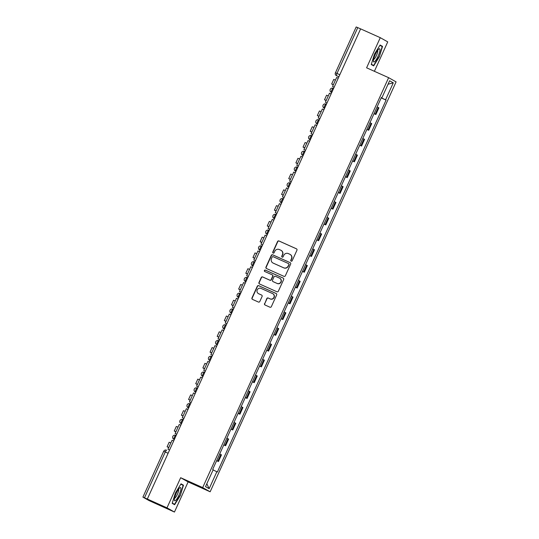 <?xml version="1.0" encoding="UTF-8"?>
<svg xmlns="http://www.w3.org/2000/svg" width="539" height="539" viewBox="0 0 539 539"><rect width="100%" height="100%" fill="white"/><g stroke="black" fill="none" stroke-linecap="round" stroke-linejoin="round"><path stroke-width="0.81" d="M291.168 261.159A0.761 0.741 -60.6 0 0 292.165 260.768L296.949 250.224A1.091 1.065 -60.6 0 0 296.43 248.796L278.98 240.973A1.091 1.065 -60.6 0 0 277.558 241.533L272.774 252.077A0.761 0.741 -60.6 0 0 273.138 253.074A0.761 0.741 -60.6 0 0 274.135 252.683L274.749 251.322A3.49 3.396 -60.6 0 1 279.296 249.537L280.752 250.19A3.49 3.396 -60.6 0 1 282.409 254.752L281.789 256.119A0.761 0.741 -60.6 0 0 282.153 257.116A0.761 0.741 -60.6 0 0 283.15 256.726L283.77 255.365A3.49 3.396 -60.6 0 1 288.311 253.573L289.766 254.226A3.49 3.396 -60.6 0 1 291.424 258.794L290.804 260.155A0.761 0.741 -60.6 0 0 291.168 261.159M264.521 303.578A1.091 1.065 -60.6 0 0 265.04 305.007L269.931 307.203A1.091 1.065 -60.6 0 0 271.353 306.644L276.669 294.934A1.091 1.065 -60.6 0 0 276.143 293.506L258.7 285.683A1.091 1.065 -60.6 0 0 257.278 286.243L251.962 297.952A1.091 1.065 -60.6 0 0 252.481 299.381L258.397 302.035A1.091 1.065 -60.6 0 0 259.818 301.476L262.089 296.463A1.091 1.065 -60.6 0 0 261.57 295.035L258.639 293.721A2.917 2.843 -60.6 0 1 257.305 289.787A2.917 2.843 -60.6 0 1 261.044 288.412L272.532 293.56A2.917 2.843 -60.6 0 1 273.866 297.494A2.917 2.843 -60.6 0 1 270.127 298.869L268.213 298.013A1.091 1.065 -60.6 0 0 266.792 298.566L264.737 303.706A1.091 1.065 -60.6 0 0 265.067 305.02M202.684 487.586L180.659 477.716L166.989 507.846L147.336 499.04L360.618 28.87L380.271 37.676L366.601 67.813L388.626 77.677L202.684 487.586L210.149 491.79L396.091 81.881L388.626 77.677M283.932 276.339A1.091 1.065 -60.6 0 0 285.353 275.779L290.669 264.063A1.091 1.065 -60.6 0 0 290.15 262.641L272.7 254.819A1.091 1.065 -60.6 0 0 271.279 255.378L265.963 267.088A1.091 1.065 -60.6 0 0 266.488 268.516L283.932 276.339M283.669 279.498L278.353 291.208A1.091 1.065 -60.6 0 1 276.931 291.767L259.481 283.952A1.091 1.065 -60.6 0 1 258.963 282.524L261.24 277.511A1.091 1.065 -60.6 0 1 262.661 276.952L269.736 280.125A1.091 1.065 -60.6 0 0 271.157 279.566L272.66 276.238A1.091 1.065 -60.6 0 0 272.141 274.816L264.777 271.515A0.761 0.741 -60.6 0 1 264.427 270.484A0.761 0.741 -60.6 0 1 265.404 270.12L283.15 278.07A1.091 1.065 -60.6 0 1 283.669 279.498M166.989 507.846L174.461 512.05L149.114 500.616L142.909 497.12L163.681 451.318L165.271 451.985L144.492 497.793L142.909 497.12M374.389 71.303L387.736 41.88L380.271 37.676M174.461 512.05L188.124 481.92L210.149 491.79M147.336 499.04L144.492 497.793M356.232 26.984L357.775 27.624L336.996 73.425A2.223 0.499 114.1 0 0 336.511 75.696L336.343 75.608A2.223 2.163 -60.6 0 0 336.511 75.696L338.89 76.76M360.604 28.89L357.775 27.624M374.093 113.581L375.198 114.133L378.223 107.463L377.118 106.904M378.223 107.463L378.89 107.834L375.858 114.511L374.039 113.689M375.198 114.133L375.858 114.511M366.884 129.468L368.703 130.283L371.735 123.606L369.963 122.683M366.938 129.353L368.703 130.283M359.729 145.24L361.548 146.056L364.58 139.379L362.808 138.456M359.782 145.126L361.548 146.056M352.573 161.013L354.392 161.828L357.424 155.151L355.652 154.228M352.627 160.898L354.392 161.828M345.418 176.785L347.237 177.601L350.269 170.93L348.497 170.001M345.472 176.677L347.237 177.601M338.263 192.558L340.082 193.373L343.114 186.703L341.342 185.773M338.317 192.45L340.082 193.373M331.108 208.33L332.927 209.145L335.959 202.475L334.187 201.546M331.162 208.222L332.927 209.145M323.952 224.103L325.772 224.925L328.803 218.248L327.032 217.318M324.006 223.995L325.772 224.925M316.797 239.882L318.616 240.697L321.648 234.02L319.876 233.097M316.851 239.767L318.616 240.697M309.642 255.654L311.461 256.47L314.493 249.793L312.721 248.87M309.696 255.54L311.461 256.47M302.487 271.427L304.306 272.242L307.338 265.565L305.566 264.642M302.541 271.312L304.306 272.242M295.332 287.199L297.157 288.015L300.183 281.345L298.411 280.415M295.385 287.085L297.157 288.015M288.176 302.972L290.002 303.787L293.027 297.117L291.255 296.187M288.23 302.864L290.002 303.787M281.021 318.744L282.847 319.56L285.872 312.889L284.1 311.96M281.075 318.637L282.847 319.56M273.866 334.517L275.692 335.332L278.717 328.662L276.945 327.732M273.92 334.409L275.692 335.332M266.711 350.289L268.537 351.111L271.562 344.434L269.79 343.511M266.765 350.182L268.537 351.111M259.555 366.069L261.381 366.884L264.406 360.207L262.634 359.284M259.609 365.954L261.381 366.884M252.4 381.841L254.226 382.656L257.251 375.979L255.479 375.056M252.454 381.727L254.226 382.656M245.245 397.614L247.071 398.429L250.096 391.759L248.324 390.829M245.299 397.499L247.071 398.429M238.09 413.386L239.916 414.201L242.941 407.531L241.169 406.601M238.144 413.278L239.916 414.201M230.935 429.159L232.76 429.974L235.786 423.304L234.014 422.374M230.988 429.051L232.76 429.974M223.779 444.931L225.605 445.746L228.63 439.076L226.858 438.146M223.833 444.823L225.605 445.746M216.624 460.704L218.45 461.525L221.475 454.849L219.703 453.926M216.678 460.596L218.45 461.525M381.369 97.532L381.908 97.761L389.616 80.776L393.275 82.831L385.567 99.816L381.248 97.795M213.087 469.934L217.379 471.996L386.079 100.106L385.567 99.816M216.867 471.706L209.166 488.691L205.507 486.636L213.215 469.651L212.703 469.361L381.396 97.471L381.908 97.761M373.682 65.893L379.321 56.817L382.535 46.374L380.11 45.013L374.47 54.089L371.256 64.525L373.682 65.893M180.659 477.716L188.124 481.92M174.623 504.72L180.262 495.644L183.476 485.201L181.05 483.833L175.411 492.909L172.197 503.352L174.623 504.72M381.194 97.916L386.079 100.106M393.275 82.831L388.046 84.232M206.821 483.746L209.166 488.691M379.921 45.31L382.158 46.57L379.321 56.817M379.975 45.229L382.535 46.374M180.861 484.137L183.098 485.396L180.262 495.644M180.915 484.056L183.476 485.201M291.228 261.179A0.761 0.741 -60.6 0 1 291.026 260.283L291.646 258.915A3.49 3.396 -60.6 0 0 290.251 254.489L290.036 254.361M281.021 250.325L281.237 250.446A3.49 3.396 -60.6 0 1 282.625 254.873L282.012 256.241A0.761 0.741 -60.6 0 0 282.207 257.137M296.618 248.903L279.195 241.095A1.091 1.065 -60.6 0 0 277.774 241.654L272.99 252.198A0.761 0.741 -60.6 0 0 273.192 253.101M290.339 262.749L272.916 254.94A1.091 1.065 -60.6 0 0 271.494 255.499L266.185 267.209A1.091 1.065 -60.6 0 0 266.515 268.53M288.816 264.548A0.761 0.741 -60.6 0 0 288.453 263.551L273.132 256.685A0.761 0.741 -60.6 0 0 272.141 257.076L271.488 258.518A3.49 3.396 -60.6 0 0 273.152 263.086L283.622 267.775A3.49 3.396 -60.6 0 0 288.163 265.99L289.032 264.669A0.761 0.741 -60.6 0 0 288.668 263.672M272.882 262.944L273.098 263.072A3.49 3.396 -60.6 0 0 273.367 263.207L273.152 263.086M289.032 264.669L288.378 266.111A3.49 3.396 -60.6 0 1 283.837 267.896L273.367 263.207M272.363 274.937A1.091 1.065 -60.6 0 1 272.882 276.366L271.373 279.687A1.091 1.065 -60.6 0 1 269.951 280.246L262.877 277.073A1.091 1.065 -60.6 0 0 261.455 277.632L259.185 282.645A1.091 1.065 -60.6 0 0 259.515 283.965M283.332 278.185L265.626 270.248A0.761 0.741 -60.6 0 0 264.838 271.541M277.08 283.413A2.917 2.843 -60.6 0 0 280.819 282.038A2.917 2.843 -60.6 0 0 279.485 278.104L275.442 276.291A1.091 1.065 -60.6 0 0 274.021 276.851L272.512 280.172A1.091 1.065 -60.6 0 0 273.03 281.601L277.295 283.534A2.917 2.843 -60.6 0 0 281.035 282.16A2.917 2.843 -60.6 0 0 279.93 278.34L279.714 278.218M277.295 283.534L273.246 281.722M272.761 293.674L272.977 293.795A2.917 2.843 -60.6 0 1 274.088 297.616A2.917 2.843 -60.6 0 1 270.342 298.99L268.429 298.134A1.091 1.065 -60.6 0 0 267.007 298.694L264.737 303.706M258.41 293.607L258.632 293.728A2.917 2.843 -60.6 0 0 258.855 293.843L258.639 293.721M261.57 295.035L258.855 293.843M276.332 293.614L258.915 285.811A1.091 1.065 -60.6 0 0 257.494 286.364L252.185 298.08A1.091 1.065 -60.6 0 0 252.515 299.394M334.146 87.224L332.55 86.476L336.632 77.475L338.243 78.195M332.55 86.476L334.16 87.197M333.351 84.711L332.987 84.583L333.318 84.778M333.27 84.892L331.674 83.983L333.365 84.677M331.674 83.983L333.735 79.435L335.433 80.122M378.573 49.271A7.216 1.617 114.1 0 0 375.083 55.012A7.216 1.617 114.1 0 0 373.399 61.143A7.216 1.617 114.1 0 0 374.821 61.453A7.216 1.617 114.1 0 0 379.321 53.058A7.216 1.617 114.1 0 0 378.816 49.056A7.216 1.617 114.1 0 0 378.573 49.271M373.601 59.371A4.939 1.105 114.1 0 0 374.248 59.007A4.939 1.105 114.1 0 0 376.929 54.358A4.939 1.105 114.1 0 0 377.63 50.39M379.045 56.689L373.581 65.482L371.351 64.222M371.277 64.444L373.581 65.482M179.514 488.098A7.216 1.617 114.1 0 0 176.024 493.839A7.216 1.617 114.1 0 0 174.34 499.97A7.216 1.617 114.1 0 0 175.761 500.28A7.216 1.617 114.1 0 0 180.262 491.878A7.216 1.617 114.1 0 0 179.756 487.883A7.216 1.617 114.1 0 0 179.514 488.098M174.542 498.198A4.939 1.105 114.1 0 0 175.182 497.834A4.939 1.105 114.1 0 0 177.87 493.178A4.939 1.105 114.1 0 0 178.571 489.21M179.986 495.509L174.521 504.302L172.291 503.049M172.217 503.271L174.521 504.302M325.394 102.248L327.005 102.969L325.394 102.248L329.477 93.247L331.087 93.968M326.196 100.49L325.832 100.355L326.162 100.55M326.115 100.665L324.518 99.755L326.21 100.449M324.518 99.755L326.58 95.208L328.278 95.902M319.836 118.769L318.239 118.021L322.322 109.019L323.932 109.74M318.239 118.021L319.849 118.742M319.041 116.262L318.677 116.128L319.014 116.323M318.96 116.444L317.363 115.535L319.054 116.222M317.363 115.535L319.425 110.98L321.123 111.674M312.681 134.541L311.084 133.793L315.167 124.792L316.777 125.513M311.084 133.793L312.694 134.514M311.886 132.035L311.522 131.9L311.859 132.095M311.805 132.217L310.208 131.307L311.899 131.994M310.208 131.307L312.27 126.753L313.967 127.447M305.525 150.314L303.929 149.566L308.012 140.571L309.622 141.292M303.929 149.566L305.539 150.287M304.73 147.807L304.367 147.673L304.703 147.868M304.65 147.989L303.053 147.08L304.744 147.767M303.053 147.08L305.114 142.532L306.812 143.219M298.37 166.086L296.773 165.338L300.856 156.344L302.467 157.065M296.773 165.338L298.384 166.059M297.575 163.58L297.211 163.452L297.548 163.647M297.494 163.762L295.898 162.852L297.589 163.539M295.898 162.852L297.959 158.304L299.657 158.992M289.618 181.117L291.228 181.832L289.618 181.117L293.701 172.116L295.311 172.837M290.42 179.352L290.056 179.224L290.393 179.42M290.339 179.534L288.742 178.625L290.433 179.319M288.742 178.625L290.804 174.077L292.502 174.764M284.06 197.638L282.463 196.89L286.546 187.889L288.156 188.61M282.463 196.89L284.073 197.611M283.265 195.125L282.901 194.997L283.238 195.192M283.184 195.307L281.587 194.397L283.278 195.091M281.587 194.397L283.649 189.849L285.347 190.536M276.905 213.41L275.308 212.662L279.391 203.661L281.001 204.382M275.308 212.662L276.918 213.383M276.109 210.904L275.746 210.769L276.083 210.965M276.029 211.079L274.432 210.17L276.123 210.864M274.432 210.17L276.494 205.622L278.191 206.316M269.749 229.183L268.152 228.435L272.235 219.434L273.846 220.155M268.152 228.435L269.763 229.156M268.954 226.676L268.59 226.542L268.927 226.737M268.873 226.858L267.277 225.949L268.968 226.636M267.277 225.949L269.338 221.394L271.036 222.088M260.997 244.207L262.608 244.928L260.997 244.207L265.08 235.206L266.69 235.927M261.799 242.449L261.435 242.314L261.772 242.51M261.718 242.631L260.121 241.721L261.813 242.409M260.121 241.721L262.183 237.167L263.881 237.861M255.439 260.728L253.842 259.98L257.925 250.985L259.535 251.706M253.842 259.98L255.452 260.701M254.644 258.221L254.28 258.087L254.617 258.282M254.563 258.403L252.966 257.494L254.664 258.181M252.966 257.494L255.028 252.946L256.726 253.633M248.284 276.5L246.687 275.752L250.77 266.758L252.38 267.479M246.687 275.752L248.297 276.473M247.489 273.994L247.125 273.859L247.462 274.061M247.408 274.176L245.811 273.266L247.509 273.953M245.811 273.266L247.873 268.718L249.57 269.406M241.128 292.273L239.532 291.525L243.615 282.53L245.225 283.251M239.532 291.525L241.142 292.246M240.333 289.766L239.97 289.638L240.306 289.834M240.253 289.948L238.656 289.039L240.354 289.733M238.656 289.039L240.717 284.491L242.415 285.178M233.973 308.052L232.376 307.304L236.459 298.303L238.07 299.024M232.376 307.304L233.987 308.025M233.178 305.539L232.814 305.411L233.151 305.606M233.097 305.721L231.5 304.811L233.198 305.505M231.5 304.811L233.562 300.263L235.26 300.951M226.818 323.824L225.221 323.077L229.304 314.075L230.914 314.796M225.221 323.077L226.831 323.798M226.023 321.318L225.659 321.183L225.996 321.379M225.942 321.493L224.345 320.584L226.043 321.278M224.345 320.584L226.407 316.036L228.105 316.723M219.663 339.597L218.066 338.849L222.149 329.848L223.759 330.569M218.066 338.849L219.676 339.57M218.868 337.091L218.504 336.956L218.841 337.151M218.787 337.266L217.19 336.363L218.888 337.05M217.19 336.363L219.252 331.808L220.95 332.502M212.507 355.369L210.911 354.622L214.994 345.62L216.604 346.341M210.911 354.622L212.521 355.342M211.712 352.863L211.349 352.728L211.686 352.924M211.632 353.045L210.035 352.135L211.733 352.823M210.035 352.135L212.096 347.581L213.794 348.275M205.352 371.142L203.755 370.394L207.838 361.399L209.449 362.114M203.755 370.394L205.366 371.115M204.557 368.636L204.193 368.501L204.53 368.696M204.476 368.817L202.88 367.908L204.577 368.595M202.88 367.908L204.941 363.353L206.639 364.047M198.197 386.914L196.607 386.167L200.683 377.172L202.293 377.893M196.607 386.167L198.211 386.887M197.402 384.408L197.038 384.273L197.375 384.469M197.321 384.59L195.724 383.68L197.422 384.368M195.724 383.68L197.786 379.133L199.484 379.82M191.042 402.687L189.452 401.939L193.528 392.944L195.138 393.665M189.452 401.939L191.055 402.66M190.247 400.181L189.883 400.053L190.22 400.248M190.166 400.362L188.569 399.453L190.267 400.14M188.569 399.453L190.631 394.905L192.329 395.592M183.887 418.466L182.297 417.718L186.373 408.717L187.983 409.438M182.297 417.718L183.9 418.439M183.092 415.953L182.728 415.825L183.065 416.02M183.011 416.135L181.414 415.225L183.112 415.919M181.414 415.225L183.476 410.678L185.173 411.365M176.731 434.239L175.141 433.491L179.218 424.489L180.828 425.21M175.141 433.491L176.745 434.212M175.936 431.726L175.573 431.598L175.909 431.793M175.855 431.907L174.259 430.998L175.957 431.692M174.259 430.998L176.32 426.45L178.018 427.137M167.986 449.263L169.59 449.984L167.986 449.263L172.062 440.262L173.673 440.983M168.781 447.505L168.417 447.37L168.754 447.565M168.7 447.68L167.103 446.77L168.801 447.464M167.103 446.77L169.165 442.223L170.863 442.917M163.728 451.345L163.681 451.318A2.223 2.223 0 0 1 166.612 450.206L166.625 450.213A2.223 0.499 114.1 0 0 166.612 450.206A2.223 0.499 114.1 0 0 165.271 451.985L168.107 453.259M224.938 445.376L227.963 438.699M232.093 429.603L235.119 422.926M239.249 413.831L242.274 407.154M246.404 398.058L249.429 391.381M253.559 382.279L256.584 375.609M260.714 366.507L263.739 359.836M267.87 350.734L270.895 344.064M275.025 334.962L278.05 328.291M282.18 319.189L285.205 312.512M289.335 303.417L292.36 296.74M296.49 287.644L299.516 280.967M303.646 271.865L306.671 265.195M310.801 256.092L313.826 249.422M317.956 240.32L320.981 233.65M325.111 224.547L328.136 217.877M332.267 208.775L335.292 202.098M339.422 193.002L342.447 186.326M346.577 177.23L349.602 170.553M353.732 161.457L356.757 154.781M360.887 145.678L363.913 139.008M368.043 129.906L371.068 123.236M217.783 461.148L220.808 454.478M174.326 439.548L173.747 439.278A2.223 2.163 119.4 0 0 173.922 439.366A2.223 0.499 114.1 0 1 174.393 437.122A2.223 0.499 114.1 0 1 175.748 435.317A2.223 0.499 114.1 0 0 175.748 435.317A2.223 2.223 0 0 0 172.851 436.347A2.223 2.223 0 0 0 173.747 439.278M176.159 435.505L175.754 435.323L176.159 435.505M181.481 423.775L180.902 423.506A2.223 2.163 119.4 0 0 181.077 423.593A2.223 0.499 114.1 0 1 181.549 421.35A2.223 0.499 114.1 0 1 182.903 419.544A2.223 2.223 0 0 0 180.006 420.568A2.223 2.223 0 0 0 180.902 423.506M183.314 419.733L182.91 419.551A2.223 0.499 114.1 0 0 182.903 419.544L183.314 419.733M188.637 408.003L188.232 407.821L188.616 408.036M188.057 407.733A2.223 2.223 0 0 1 187.161 404.796A2.223 2.223 0 0 1 190.058 403.772L190.065 403.778A2.223 0.499 114.1 0 0 190.058 403.772A2.223 0.499 114.1 0 0 188.704 405.571A2.223 0.499 114.1 0 0 188.232 407.821A2.223 2.163 119.4 0 1 188.057 407.733L188.616 408.043M195.792 392.23L195.212 391.961A2.223 2.163 119.4 0 0 195.387 392.048A2.223 0.499 114.1 0 1 195.859 389.798A2.223 0.499 114.1 0 1 197.213 387.999A2.223 0.499 114.1 0 0 197.213 387.999A2.223 2.223 0 0 0 194.316 389.023A2.223 2.223 0 0 0 195.212 391.961M197.624 388.181L197.22 387.999L197.624 388.181M202.947 376.458L202.368 376.188A2.223 2.163 119.4 0 0 202.543 376.276A2.223 0.499 114.1 0 1 203.014 374.026A2.223 0.499 114.1 0 1 204.369 372.227A2.223 0.499 114.1 0 0 204.369 372.227A2.223 2.223 0 0 0 201.471 373.251A2.223 2.223 0 0 0 202.368 376.188M204.78 372.409L204.375 372.227L204.78 372.409M210.102 360.679L209.523 360.416A2.223 2.163 119.4 0 0 209.698 360.497A2.223 0.499 114.1 0 1 210.17 358.253A2.223 0.499 114.1 0 1 211.524 356.447A2.223 0.499 114.1 0 0 211.524 356.447A2.223 2.223 0 0 0 208.627 357.478A2.223 2.223 0 0 0 209.523 360.416M211.935 356.636L211.531 356.454L211.935 356.636M217.257 344.906L216.678 344.637A2.223 2.163 119.4 0 0 216.853 344.724A2.223 0.499 114.1 0 1 217.325 342.481A2.223 0.499 114.1 0 1 218.679 340.675A2.223 2.223 0 0 0 215.782 341.706A2.223 2.223 0 0 0 216.678 344.637M219.09 340.864L218.686 340.682A2.223 0.499 114.1 0 0 218.679 340.675L219.09 340.864M224.413 329.134L224.008 328.952L224.392 329.174M223.833 328.864A2.223 2.223 0 0 1 222.937 325.933A2.223 2.223 0 0 1 225.834 324.902L225.841 324.909A2.223 0.499 114.1 0 0 225.834 324.902A2.223 0.499 114.1 0 0 224.48 326.708A2.223 0.499 114.1 0 0 224.008 328.952A2.223 2.163 119.4 0 1 223.833 328.864L224.392 329.181M231.568 313.361L230.988 313.092A2.223 2.163 119.4 0 0 231.164 313.179A2.223 0.499 114.1 0 1 231.635 310.936A2.223 0.499 114.1 0 1 232.989 309.13A2.223 2.223 0 0 0 230.092 310.161A2.223 2.223 0 0 0 230.988 313.092M233.4 309.319L232.996 309.137A2.223 0.499 114.1 0 0 232.989 309.13L233.4 309.319M238.723 297.589L238.144 297.319A2.223 2.163 119.4 0 0 238.319 297.407A2.223 0.499 114.1 0 1 238.79 295.156A2.223 0.499 114.1 0 1 240.138 293.357A2.223 2.223 0 0 0 237.248 294.382A2.223 2.223 0 0 0 238.144 297.319M240.556 293.546L240.151 293.364A2.223 0.499 114.1 0 0 240.138 293.357L240.556 293.539M245.878 281.816L245.299 281.547A2.223 2.163 119.4 0 0 245.474 281.634A2.223 0.499 114.1 0 1 245.946 279.384A2.223 0.499 114.1 0 1 247.293 277.585A2.223 0.499 114.1 0 0 247.293 277.585A2.223 2.223 0 0 0 244.403 278.609A2.223 2.223 0 0 0 245.299 281.547M247.711 277.767L247.307 277.585L247.711 277.767M253.034 266.044L252.629 265.862L253.013 266.077M252.454 265.774A2.223 2.223 0 0 1 251.558 262.837A2.223 2.223 0 0 1 254.448 261.813L254.462 261.813A2.223 0.499 114.1 0 0 254.448 261.813A2.223 0.499 114.1 0 0 253.101 263.611A2.223 0.499 114.1 0 0 252.629 265.862A2.223 2.163 119.4 0 1 252.454 265.774L253.013 266.084M260.189 250.264L259.609 250.002A2.223 2.163 119.4 0 0 259.785 250.089A2.223 0.499 114.1 0 1 260.256 247.839A2.223 0.499 114.1 0 1 261.604 246.04A2.223 0.499 114.1 0 0 261.604 246.04A2.223 2.223 0 0 0 258.713 247.064A2.223 2.223 0 0 0 259.609 250.002M262.021 246.222L261.617 246.04L262.021 246.222M267.344 234.492L266.765 234.222A2.223 2.163 119.4 0 0 266.933 234.31A2.223 0.499 114.1 0 1 267.411 232.066A2.223 0.499 114.1 0 1 268.759 230.261A2.223 0.499 114.1 0 0 268.759 230.261A2.223 2.223 0 0 0 265.868 231.292A2.223 2.223 0 0 0 266.765 234.222M269.177 230.449L268.772 230.268L269.177 230.449M274.499 218.719L273.92 218.45A2.223 2.163 119.4 0 0 274.088 218.538A2.223 0.499 114.1 0 1 274.567 216.294A2.223 0.499 114.1 0 1 275.914 214.488A2.223 2.223 0 0 0 273.024 215.519A2.223 2.223 0 0 0 273.92 218.45M276.332 214.677L275.928 214.495A2.223 0.499 114.1 0 0 275.914 214.488L276.332 214.677M281.654 202.947L281.075 202.677A2.223 2.163 119.4 0 0 281.243 202.765A2.223 0.499 114.1 0 1 281.722 200.521A2.223 0.499 114.1 0 1 283.069 198.716A2.223 0.499 114.1 0 0 283.069 198.716A2.223 2.223 0 0 0 280.179 199.747A2.223 2.223 0 0 0 281.075 202.677M283.487 198.904L283.083 198.723L283.487 198.904M288.81 187.174L288.399 186.993L288.789 187.208M288.23 186.905A2.223 2.223 0 0 1 287.334 183.967A2.223 2.223 0 0 1 290.225 182.943L290.238 182.95A2.223 0.499 114.1 0 0 290.225 182.943A2.223 0.499 114.1 0 0 288.877 184.749A2.223 0.499 114.1 0 0 288.399 186.993A2.223 2.163 119.4 0 1 288.23 186.905L288.789 187.222M295.965 171.402L295.385 171.132A2.223 2.163 119.4 0 0 295.554 171.22A2.223 0.499 114.1 0 1 296.032 168.97A2.223 0.499 114.1 0 1 297.38 167.171A2.223 2.223 0 0 0 294.489 168.195A2.223 2.223 0 0 0 295.385 171.132M297.797 167.353L297.393 167.178A2.223 0.499 114.1 0 0 297.38 167.171L297.797 167.353M303.12 155.63L302.541 155.36A2.223 2.163 119.4 0 0 302.709 155.448A2.223 0.499 114.1 0 1 303.188 153.197A2.223 0.499 114.1 0 1 304.535 151.398A2.223 0.499 114.1 0 0 304.535 151.398A2.223 2.223 0 0 0 301.645 152.422A2.223 2.223 0 0 0 302.541 155.36M304.953 151.58L304.548 151.398L304.953 151.58M310.275 139.85L309.696 139.588A2.223 2.163 119.4 0 0 309.864 139.675A2.223 0.499 114.1 0 1 310.343 137.425A2.223 0.499 114.1 0 1 311.69 135.626A2.223 2.223 0 0 0 308.8 136.65A2.223 2.223 0 0 0 309.696 139.588M312.108 135.808L311.704 135.626A2.223 0.499 114.1 0 0 311.69 135.626L312.108 135.808M317.431 124.078L317.02 123.896L317.41 124.118M316.851 123.815A2.223 2.223 0 0 1 315.955 120.877A2.223 2.223 0 0 1 318.845 119.847L318.859 119.853A2.223 0.499 114.1 0 0 318.845 119.847A2.223 0.499 114.1 0 0 317.498 121.652A2.223 0.499 114.1 0 0 317.02 123.896A2.223 2.163 119.4 0 1 316.851 123.815L317.404 124.125M324.586 108.305L324.175 108.123L324.566 108.346M324.006 108.036A2.223 2.223 0 0 1 323.11 105.105A2.223 2.223 0 0 1 326.001 104.074L326.014 104.081A2.223 0.499 114.1 0 0 326.001 104.074A2.223 0.499 114.1 0 0 324.653 105.88A2.223 0.499 114.1 0 0 324.175 108.123A2.223 2.163 119.4 0 1 324.006 108.036L324.559 108.352M331.734 92.533L331.162 92.263A2.223 2.163 119.4 0 0 331.33 92.351A2.223 0.499 114.1 0 1 331.808 90.107A2.223 0.499 114.1 0 1 333.156 88.302A2.223 0.499 114.1 0 0 333.156 88.302A2.223 2.223 0 0 0 330.266 89.333A2.223 2.223 0 0 0 331.162 92.263M333.574 88.49L333.169 88.308L333.574 88.49M339.826 74.699L335.406 72.752A2.223 2.223 0 0 0 336.343 75.608M335.453 72.785L356.185 26.95"/></g></svg>
